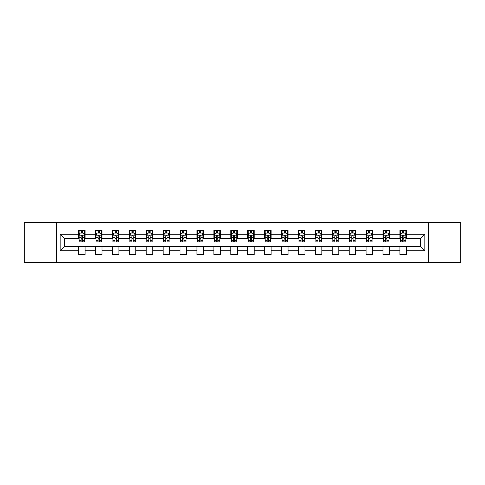 <?xml version="1.0" encoding="UTF-8"?>
<svg xmlns="http://www.w3.org/2000/svg" width="485" height="485" viewBox="0 0 485 485"><rect width="100%" height="100%" fill="white"/><g stroke="black" fill="none" stroke-linecap="round" stroke-linejoin="round"><path stroke-width="0.73" d="M428.443 262.555L460.75 262.555L460.75 222.445L428.443 222.445L428.443 262.555L56.557 262.555L56.557 222.445L24.25 222.445L24.25 262.555L56.557 262.555M428.443 222.445L56.557 222.445M406.43 234.261L406.43 230.302L399.925 230.302L399.925 234.261L389.516 234.261L389.516 230.302L383.011 230.302L383.011 234.261L372.607 234.261L372.607 230.302L366.096 230.302L366.096 234.261L355.693 234.261L355.693 230.302L349.188 230.302L349.188 234.261L338.779 234.261L338.779 230.302L332.274 230.302L332.274 234.261L321.864 234.261L321.864 230.302L315.359 230.302L315.359 234.261L304.95 234.261L304.95 230.302L298.445 230.302L298.445 234.261L288.035 234.261L288.035 230.302L281.53 230.302L281.53 234.261L271.121 234.261L271.121 230.302L264.616 230.302L264.616 234.261L254.207 234.261L254.207 230.302L247.702 230.302L247.702 234.261L237.298 234.261L237.298 230.302L230.793 230.302L230.793 234.261L220.384 234.261L220.384 230.302L213.879 230.302L213.879 234.261L203.47 234.261L203.47 230.302L196.965 230.302L196.965 234.261L186.555 234.261L186.555 230.302L180.05 230.302L180.05 234.261L169.641 234.261L169.641 230.302L163.136 230.302L163.136 234.261L152.726 234.261L152.726 230.302L146.221 230.302L146.221 234.261L135.812 234.261L135.812 230.302L129.307 230.302L129.307 234.261L118.904 234.261L118.904 230.302L112.393 230.302L112.393 234.261L101.989 234.261L101.989 230.302L95.484 230.302L95.484 234.261L85.075 234.261L85.075 230.302L78.57 230.302L78.57 234.261L60.14 234.261L60.14 250.739L64.475 246.404L78.57 246.404L78.57 254.698L85.075 254.698L85.075 246.404L95.484 246.404L95.484 254.698L101.989 254.698L101.989 246.404L112.393 246.404L112.393 254.698L118.904 254.698L118.904 246.404L129.307 246.404L129.307 254.698L135.812 254.698L135.812 246.404L146.221 246.404L146.221 254.698L152.726 254.698L152.726 246.404L163.136 246.404L163.136 254.698L169.641 254.698L169.641 246.404L180.05 246.404L180.05 254.698L186.555 254.698L186.555 246.404L196.965 246.404L196.965 254.698L203.47 254.698L203.47 246.404L213.879 246.404L213.879 254.698L220.384 254.698L220.384 246.404L230.793 246.404L230.793 254.698L237.298 254.698L237.298 246.404L247.702 246.404L247.702 254.698L254.207 254.698L254.207 246.404L264.616 246.404L264.616 254.698L271.121 254.698L271.121 246.404L281.53 246.404L281.53 254.698L288.035 254.698L288.035 246.404L298.445 246.404L298.445 254.698L304.95 254.698L304.95 246.404L315.359 246.404L315.359 254.698L321.864 254.698L321.864 246.404L332.274 246.404L332.274 254.698L338.779 254.698L338.779 246.404L349.188 246.404L349.188 254.698L355.693 254.698L355.693 246.404L366.096 246.404L366.096 254.698L372.607 254.698L372.607 246.404L383.011 246.404L383.011 254.698L389.516 254.698L389.516 246.404L399.925 246.404L399.925 254.698L406.43 254.698L406.43 246.404L420.525 246.404L420.525 238.596L406.43 238.596L406.43 234.261L424.86 234.261L424.86 250.739L406.43 250.739M399.925 250.739L389.516 250.739M383.011 250.739L372.607 250.739M366.096 250.739L355.693 250.739M349.188 250.739L338.779 250.739M332.274 250.739L321.864 250.739M315.359 250.739L304.95 250.739M298.445 250.739L288.035 250.739M281.53 250.739L271.121 250.739M264.616 250.739L254.207 250.739M247.702 250.739L237.298 250.739M230.793 250.739L220.384 250.739M213.879 250.739L203.47 250.739M196.965 250.739L186.555 250.739M180.05 250.739L169.641 250.739M163.136 250.739L152.726 250.739M146.221 250.739L135.812 250.739M129.307 250.739L118.904 250.739M112.393 250.739L101.989 250.739M95.484 250.739L85.075 250.739M78.57 250.739L60.14 250.739M399.925 234.261L399.925 238.596L389.516 238.596L389.516 234.261M383.011 234.261L383.011 238.596L372.607 238.596L372.607 234.261M366.096 234.261L366.096 238.596L355.693 238.596L355.693 234.261M349.188 234.261L349.188 238.596L338.779 238.596L338.779 234.261M332.274 234.261L332.274 238.596L321.864 238.596L321.864 234.261M315.359 234.261L315.359 238.596L304.95 238.596L304.95 234.261M298.445 234.261L298.445 238.596L288.035 238.596L288.035 234.261M281.53 234.261L281.53 238.596L271.121 238.596L271.121 234.261M264.616 234.261L264.616 238.596L254.207 238.596L254.207 234.261M247.702 234.261L247.702 238.596L237.298 238.596L237.298 234.261M230.793 234.261L230.793 238.596L220.384 238.596L220.384 234.261M213.879 234.261L213.879 238.596L203.47 238.596L203.47 234.261M196.965 234.261L196.965 238.596L186.555 238.596L186.555 234.261M180.05 234.261L180.05 238.596L169.641 238.596L169.641 234.261M163.136 234.261L163.136 238.596L152.726 238.596L152.726 234.261M146.221 234.261L146.221 238.596L135.812 238.596L135.812 234.261M129.307 234.261L129.307 238.596L118.904 238.596L118.904 234.261M112.393 234.261L112.393 238.596L101.989 238.596L101.989 234.261M95.484 234.261L95.484 238.596L85.075 238.596L85.075 234.261M78.57 234.261L78.57 238.596L64.475 238.596L60.14 234.261M64.475 238.596L64.475 246.404M424.86 250.739L420.525 246.404M420.525 238.596L424.86 234.261M78.57 233.012L79.11 233.012M81.171 233.012L82.474 233.012M84.529 233.012L85.075 233.012M78.57 238.487L79.11 238.487M81.171 238.487L82.474 238.487M84.529 238.487L85.075 238.487M78.57 246.513L85.075 246.513M78.57 251.988L85.075 251.988M95.484 246.513L101.989 246.513M95.484 251.988L101.989 251.988M95.484 233.012L96.024 233.012M98.085 233.012L99.383 233.012M101.444 233.012L101.989 233.012M95.484 238.487L96.024 238.487M98.085 238.487L99.383 238.487M101.444 238.487L101.989 238.487M112.393 246.513L118.904 246.513M112.393 251.988L118.904 251.988M112.393 233.012L112.938 233.012M115 233.012L116.297 233.012M118.358 233.012L118.904 233.012M112.393 238.487L112.938 238.487M115 238.487L116.297 238.487M118.358 238.487L118.904 238.487M129.307 246.513L135.812 246.513M129.307 251.988L135.812 251.988M129.307 233.012L129.853 233.012M131.914 233.012L133.211 233.012M135.273 233.012L135.812 233.012M129.307 238.487L129.853 238.487M131.914 238.487L133.211 238.487M135.273 238.487L135.812 238.487M146.221 246.513L152.726 246.513M146.221 251.988L152.726 251.988M146.221 233.012L146.767 233.012M148.822 233.012L150.126 233.012M152.187 233.012L152.726 233.012M146.221 238.487L146.767 238.487M148.822 238.487L150.126 238.487M152.187 238.487L152.726 238.487M163.136 246.513L169.641 246.513M163.136 251.988L169.641 251.988M163.136 233.012L163.681 233.012M165.737 233.012L167.04 233.012M169.101 233.012L169.641 233.012M163.136 238.487L163.681 238.487M165.737 238.487L167.04 238.487M169.101 238.487L169.641 238.487M180.05 246.513L186.555 246.513M180.05 251.988L186.555 251.988M180.05 233.012L180.59 233.012M182.651 233.012L183.954 233.012M186.016 233.012L186.555 233.012M180.05 238.487L180.59 238.487M182.651 238.487L183.954 238.487M186.016 238.487L186.555 238.487M196.965 246.513L203.47 246.513M196.965 251.988L203.47 251.988M196.965 233.012L197.504 233.012M199.565 233.012L200.869 233.012M202.924 233.012L203.47 233.012M196.965 238.487L197.504 238.487M199.565 238.487L200.869 238.487M202.924 238.487L203.47 238.487M213.879 246.513L220.384 246.513M213.879 251.988L220.384 251.988M213.879 233.012L214.418 233.012M216.48 233.012L217.783 233.012M219.838 233.012L220.384 233.012M213.879 238.487L214.418 238.487M216.48 238.487L217.783 238.487M219.838 238.487L220.384 238.487M230.793 246.513L237.298 246.513M230.793 251.988L237.298 251.988M230.793 233.012L231.333 233.012M233.394 233.012L234.691 233.012M236.753 233.012L237.298 233.012M230.793 238.487L231.333 238.487M233.394 238.487L234.691 238.487M236.753 238.487L237.298 238.487M247.702 246.513L254.207 246.513M247.702 251.988L254.207 251.988M247.702 233.012L248.247 233.012M250.308 233.012L251.606 233.012M253.667 233.012L254.207 233.012M247.702 238.487L248.247 238.487M250.308 238.487L251.606 238.487M253.667 238.487L254.207 238.487M264.616 246.513L271.121 246.513M264.616 251.988L271.121 251.988M264.616 233.012L265.162 233.012M267.217 233.012L268.52 233.012M270.581 233.012L271.121 233.012M264.616 238.487L265.162 238.487M267.217 238.487L268.52 238.487M270.581 238.487L271.121 238.487M281.53 246.513L288.035 246.513M281.53 251.988L288.035 251.988M281.53 233.012L282.076 233.012M284.131 233.012L285.435 233.012M287.496 233.012L288.035 233.012M281.53 238.487L282.076 238.487M284.131 238.487L285.435 238.487M287.496 238.487L288.035 238.487M298.445 246.513L304.95 246.513M298.445 251.988L304.95 251.988M298.445 233.012L298.984 233.012M301.046 233.012L302.349 233.012M304.41 233.012L304.95 233.012M298.445 238.487L298.984 238.487M301.046 238.487L302.349 238.487M304.41 238.487L304.95 238.487M315.359 246.513L321.864 246.513M315.359 251.988L321.864 251.988M315.359 233.012L315.899 233.012M317.96 233.012L319.263 233.012M321.319 233.012L321.864 233.012M315.359 238.487L315.899 238.487M317.96 238.487L319.263 238.487M321.319 238.487L321.864 238.487M332.274 246.513L338.779 246.513M332.274 251.988L338.779 251.988M332.274 233.012L332.813 233.012M334.874 233.012L336.178 233.012M338.233 233.012L338.779 233.012M332.274 238.487L332.813 238.487M334.874 238.487L336.178 238.487M338.233 238.487L338.779 238.487M349.188 246.513L355.693 246.513M349.188 251.988L355.693 251.988M349.188 233.012L349.727 233.012M351.789 233.012L353.086 233.012M355.147 233.012L355.693 233.012M349.188 238.487L349.727 238.487M351.789 238.487L353.086 238.487M355.147 238.487L355.693 238.487M366.096 246.513L372.607 246.513M366.096 251.988L372.607 251.988M366.096 233.012L366.642 233.012M368.703 233.012L370 233.012M372.062 233.012L372.607 233.012M366.096 238.487L366.642 238.487M368.703 238.487L370 238.487M372.062 238.487L372.607 238.487M383.011 246.513L389.516 246.513M383.011 251.988L389.516 251.988M383.011 233.012L383.556 233.012M385.617 233.012L386.915 233.012M388.976 233.012L389.516 233.012M383.011 238.487L383.556 238.487M385.617 238.487L386.915 238.487M388.976 238.487L389.516 238.487M399.925 246.513L406.43 246.513M399.925 251.988L406.43 251.988M399.925 233.012L400.471 233.012M402.526 233.012L403.829 233.012M405.89 233.012L406.43 233.012M399.925 238.487L400.471 238.487M402.526 238.487L403.829 238.487M405.89 238.487L406.43 238.487M82.474 231.715L81.171 231.715M84.529 240.487L82.474 240.487L82.474 241.851L84.529 241.851L84.529 235.237L83.45 233.067L80.195 233.067L79.11 235.237L79.11 241.851L81.171 241.851L81.171 240.487L79.11 240.487M79.11 235.237L79.11 230.302M84.529 235.237L84.529 230.302M81.171 233.067L81.171 230.302M82.474 230.302L82.474 233.067M82.474 240.487L82.474 236.049C82.038 235.213 81.607 235.213 81.171 236.049L81.171 240.487M99.383 231.715L98.085 231.715M101.444 240.487L99.383 240.487L99.383 241.851L101.444 241.851L101.444 235.237L100.359 233.067L97.109 233.067L96.024 235.237L96.024 241.851L98.085 241.851L98.085 240.487L96.024 240.487M96.024 235.237L96.024 230.302M101.444 235.237L101.444 230.302M98.085 233.067L98.085 230.302M99.383 230.302L99.383 233.067M99.383 240.487L99.383 236.049C98.952 235.213 98.516 235.213 98.085 236.049L98.085 240.487M116.297 231.715L115 231.715M118.358 240.487L116.297 240.487L116.297 241.851L118.358 241.851L118.358 235.237L117.273 233.067L114.023 233.067L112.938 235.237L112.938 241.851L115 241.851L115 240.487L112.938 240.487M112.938 235.237L112.938 230.302M118.358 235.237L118.358 230.302M115 233.067L115 230.302M116.297 230.302L116.297 233.067M116.297 240.487L116.297 236.049C115.866 235.213 115.43 235.213 115 236.049L115 240.487M133.211 231.715L131.914 231.715M135.273 240.487L133.211 240.487L133.211 241.851L135.273 241.851L135.273 235.237L134.187 233.067L130.938 233.067L129.853 235.237L129.853 241.851L131.914 241.851L131.914 240.487L129.853 240.487M129.853 235.237L129.853 230.302M135.273 235.237L135.273 230.302M131.914 233.067L131.914 230.302M133.211 230.302L133.211 233.067M133.211 240.487L133.211 236.049C132.781 235.213 132.344 235.213 131.914 236.049L131.914 240.487M150.126 231.715L148.822 231.715M152.187 240.487L150.126 240.487L150.126 241.851L152.187 241.851L152.187 235.237L151.102 233.067L147.846 233.067L146.767 235.237L146.767 241.851L148.822 241.851L148.822 240.487L146.767 240.487M146.767 235.237L146.767 230.302M152.187 235.237L152.187 230.302M148.822 233.067L148.822 230.302M150.126 230.302L150.126 233.067M150.126 240.487L150.126 236.049C149.695 235.213 149.259 235.213 148.822 236.049L148.822 240.487M167.04 231.715L165.737 231.715M169.101 240.487L167.04 240.487L167.04 241.851L169.101 241.851L169.101 235.237L168.016 233.067L164.761 233.067L163.681 235.237L163.681 241.851L165.737 241.851L165.737 240.487L163.681 240.487M163.681 235.237L163.681 230.302M169.101 235.237L169.101 230.302M165.737 233.067L165.737 230.302M167.04 230.302L167.04 233.067M167.04 240.487L167.04 236.049C166.604 235.213 166.173 235.213 165.737 236.049L165.737 240.487M183.954 231.715L182.651 231.715M186.016 240.487L183.954 240.487L183.954 241.851L186.016 241.851L186.016 235.237L184.93 233.067L181.675 233.067L180.59 235.237L180.59 241.851L182.651 241.851L182.651 240.487L180.59 240.487M180.59 235.237L180.59 230.302M186.016 235.237L186.016 230.302M182.651 233.067L182.651 230.302M183.954 230.302L183.954 233.067M183.954 240.487L183.954 236.049C183.518 235.213 183.087 235.213 182.651 236.049L182.651 240.487M200.869 231.715L199.565 231.715M202.924 240.487L200.869 240.487L200.869 241.851L202.924 241.851L202.924 235.237L201.845 233.067L198.589 233.067L197.504 235.237L197.504 241.851L199.565 241.851L199.565 240.487L197.504 240.487M197.504 235.237L197.504 230.302M202.924 235.237L202.924 230.302M199.565 233.067L199.565 230.302M200.869 230.302L200.869 233.067M200.869 240.487L200.869 236.049C200.432 235.213 200.002 235.213 199.565 236.049L199.565 240.487M217.783 231.715L216.48 231.715M219.838 240.487L217.783 240.487L217.783 241.851L219.838 241.851L219.838 235.237L218.753 233.067L215.504 233.067L214.418 235.237L214.418 241.851L216.48 241.851L216.48 240.487L214.418 240.487M214.418 235.237L214.418 230.302M219.838 235.237L219.838 230.302M216.48 233.067L216.48 230.302M217.783 230.302L217.783 233.067M217.783 240.487L217.783 236.049C217.347 235.213 216.916 235.213 216.48 236.049L216.48 240.487M234.691 231.715L233.394 231.715M236.753 240.487L234.691 240.487L234.691 241.851L236.753 241.851L236.753 235.237L235.668 233.067L232.418 233.067L231.333 235.237L231.333 241.851L233.394 241.851L233.394 240.487L231.333 240.487M231.333 235.237L231.333 230.302M236.753 235.237L236.753 230.302M233.394 233.067L233.394 230.302M234.691 230.302L234.691 233.067M234.691 240.487L234.691 236.049C234.261 235.213 233.825 235.213 233.394 236.049L233.394 240.487M251.606 231.715L250.308 231.715M253.667 240.487L251.606 240.487L251.606 241.851L253.667 241.851L253.667 235.237L252.582 233.067L249.332 233.067L248.247 235.237L248.247 241.851L250.308 241.851L250.308 240.487L248.247 240.487M248.247 235.237L248.247 230.302M253.667 235.237L253.667 230.302M250.308 233.067L250.308 230.302M251.606 230.302L251.606 233.067M251.606 240.487L251.606 236.049C251.175 235.213 250.739 235.213 250.308 236.049L250.308 240.487M268.52 231.715L267.217 231.715M270.581 240.487L268.52 240.487L268.52 241.851L270.581 241.851L270.581 235.237L269.496 233.067L266.247 233.067L265.162 235.237L265.162 241.851L267.217 241.851L267.217 240.487L265.162 240.487M265.162 235.237L265.162 230.302M270.581 235.237L270.581 230.302M267.217 233.067L267.217 230.302M268.52 230.302L268.52 233.067M268.52 240.487L268.52 236.049C268.09 235.213 267.653 235.213 267.217 236.049L267.217 240.487M285.435 231.715L284.131 231.715M287.496 240.487L285.435 240.487L285.435 241.851L287.496 241.851L287.496 235.237L286.411 233.067L283.155 233.067L282.076 235.237L282.076 241.851L284.131 241.851L284.131 240.487L282.076 240.487M282.076 235.237L282.076 230.302M287.496 235.237L287.496 230.302M284.131 233.067L284.131 230.302M285.435 230.302L285.435 233.067M285.435 240.487L285.435 236.049C285.004 235.213 284.568 235.213 284.131 236.049L284.131 240.487M302.349 231.715L301.046 231.715M304.41 240.487L302.349 240.487L302.349 241.851L304.41 241.851L304.41 235.237L303.325 233.067L300.069 233.067L298.984 235.237L298.984 241.851L301.046 241.851L301.046 240.487L298.984 240.487M298.984 235.237L298.984 230.302M304.41 235.237L304.41 230.302M301.046 233.067L301.046 230.302M302.349 230.302L302.349 233.067M302.349 240.487L302.349 236.049C301.912 235.213 301.482 235.213 301.046 236.049L301.046 240.487M319.263 231.715L317.96 231.715M321.319 240.487L319.263 240.487L319.263 241.851L321.319 241.851L321.319 235.237L320.239 233.067L316.984 233.067L315.899 235.237L315.899 241.851L317.96 241.851L317.96 240.487L315.899 240.487M315.899 235.237L315.899 230.302M321.319 235.237L321.319 230.302M317.96 233.067L317.96 230.302M319.263 230.302L319.263 233.067M319.263 240.487L319.263 236.049C318.827 235.213 318.396 235.213 317.96 236.049L317.96 240.487M336.178 231.715L334.874 231.715M338.233 240.487L336.178 240.487L336.178 241.851L338.233 241.851L338.233 235.237L337.154 233.067L333.898 233.067L332.813 235.237L332.813 241.851L334.874 241.851L334.874 240.487L332.813 240.487M332.813 235.237L332.813 230.302M338.233 235.237L338.233 230.302M334.874 233.067L334.874 230.302M336.178 230.302L336.178 233.067M336.178 240.487L336.178 236.049C335.741 235.213 335.311 235.213 334.874 236.049L334.874 240.487M353.086 231.715L351.789 231.715M355.147 240.487L353.086 240.487L353.086 241.851L355.147 241.851L355.147 235.237L354.062 233.067L350.813 233.067L349.727 235.237L349.727 241.851L351.789 241.851L351.789 240.487L349.727 240.487M349.727 235.237L349.727 230.302M355.147 235.237L355.147 230.302M351.789 233.067L351.789 230.302M353.086 230.302L353.086 233.067M353.086 240.487L353.086 236.049C352.656 235.213 352.219 235.213 351.789 236.049L351.789 240.487M370 231.715L368.703 231.715M372.062 240.487L370 240.487L370 241.851L372.062 241.851L372.062 235.237L370.976 233.067L367.727 233.067L366.642 235.237L366.642 241.851L368.703 241.851L368.703 240.487L366.642 240.487M366.642 235.237L366.642 230.302M372.062 235.237L372.062 230.302M368.703 233.067L368.703 230.302M370 230.302L370 233.067M370 240.487L370 236.049C369.57 235.213 369.133 235.213 368.703 236.049L368.703 240.487M386.915 231.715L385.617 231.715M388.976 240.487L386.915 240.487L386.915 241.851L388.976 241.851L388.976 235.237L387.891 233.067L384.641 233.067L383.556 235.237L383.556 241.851L385.617 241.851L385.617 240.487L383.556 240.487M383.556 235.237L383.556 230.302M388.976 235.237L388.976 230.302M385.617 233.067L385.617 230.302M386.915 230.302L386.915 233.067M386.915 240.487L386.915 236.049C386.484 235.213 386.048 235.213 385.617 236.049L385.617 240.487M403.829 231.715L402.526 231.715M405.89 240.487L403.829 240.487L403.829 241.851L405.89 241.851L405.89 235.237L404.805 233.067L401.55 233.067L400.471 235.237L400.471 241.851L402.526 241.851L402.526 240.487L400.471 240.487M400.471 235.237L400.471 230.302M405.89 235.237L405.89 230.302M402.526 233.067L402.526 230.302M403.829 230.302L403.829 233.067M403.829 240.487L403.829 236.049C403.399 235.213 402.962 235.213 402.526 236.049L402.526 240.487M84.505 235.183L79.14 235.183M79.11 233.2L80.128 233.2M83.511 233.2L84.529 233.2M81.171 237.583L79.11 237.583M84.529 237.583L82.474 237.583M82.474 232.4L81.171 232.4M101.42 235.183L96.054 235.183M96.024 233.2L97.042 233.2M100.425 233.2L101.444 233.2M98.085 237.583L96.024 237.583M101.444 237.583L99.383 237.583M99.383 232.4L98.085 232.4M118.334 235.183L112.963 235.183M112.938 233.2L113.957 233.2M117.34 233.2L118.358 233.2M115 237.583L112.938 237.583M118.358 237.583L116.297 237.583M116.297 232.4L115 232.4M135.242 235.183L129.877 235.183M129.853 233.2L130.871 233.2M134.254 233.2L135.273 233.2M131.914 237.583L129.853 237.583M135.273 237.583L133.211 237.583M133.211 232.4L131.914 232.4M152.157 235.183L146.791 235.183M146.767 233.2L147.786 233.2M151.168 233.2L152.187 233.2M148.822 237.583L146.767 237.583M152.187 237.583L150.126 237.583M150.126 232.4L148.822 232.4M169.071 235.183L163.706 235.183M163.681 233.2L164.7 233.2M168.083 233.2L169.101 233.2M165.737 237.583L163.681 237.583M169.101 237.583L167.04 237.583M167.04 232.4L165.737 232.4M185.985 235.183L180.62 235.183M180.59 233.2L181.608 233.2M184.991 233.2L186.016 233.2M182.651 237.583L180.59 237.583M186.016 237.583L183.954 237.583M183.954 232.4L182.651 232.4M202.9 235.183L197.534 235.183M197.504 233.2L198.523 233.2M201.905 233.2L202.924 233.2M199.565 237.583L197.504 237.583M202.924 237.583L200.869 237.583M200.869 232.4L199.565 232.4M219.814 235.183L214.449 235.183M214.418 233.2L215.437 233.2M218.82 233.2L219.838 233.2M216.48 237.583L214.418 237.583M219.838 237.583L217.783 237.583M217.783 232.4L216.48 232.4M236.728 235.183L231.357 235.183M231.333 233.2L232.351 233.2M235.734 233.2L236.753 233.2M233.394 237.583L231.333 237.583M236.753 237.583L234.691 237.583M234.691 232.4L233.394 232.4M253.643 235.183L248.271 235.183M248.247 233.2L249.266 233.2M252.649 233.2L253.667 233.2M250.308 237.583L248.247 237.583M253.667 237.583L251.606 237.583M251.606 232.4L250.308 232.4M270.551 235.183L265.186 235.183M265.162 233.2L266.18 233.2M269.563 233.2L270.581 233.2M267.217 237.583L265.162 237.583M270.581 237.583L268.52 237.583M268.52 232.4L267.217 232.4M287.466 235.183L282.1 235.183M282.076 233.2L283.094 233.2M286.477 233.2L287.496 233.2M284.131 237.583L282.076 237.583M287.496 237.583L285.435 237.583M285.435 232.4L284.131 232.4M304.38 235.183L299.015 235.183M298.984 233.2L300.009 233.2M303.392 233.2L304.41 233.2M301.046 237.583L298.984 237.583M304.41 237.583L302.349 237.583M302.349 232.4L301.046 232.4M321.294 235.183L315.929 235.183M315.899 233.2L316.917 233.2M320.3 233.2L321.319 233.2M317.96 237.583L315.899 237.583M321.319 237.583L319.263 237.583M319.263 232.4L317.96 232.4M338.209 235.183L332.843 235.183M332.813 233.2L333.832 233.2M337.214 233.2L338.233 233.2M334.874 237.583L332.813 237.583M338.233 237.583L336.178 237.583M336.178 232.4L334.874 232.4M355.123 235.183L349.758 235.183M349.727 233.2L350.746 233.2M354.129 233.2L355.147 233.2M351.789 237.583L349.727 237.583M355.147 237.583L353.086 237.583M353.086 232.4L351.789 232.4M372.037 235.183L366.666 235.183M366.642 233.2L367.66 233.2M371.043 233.2L372.062 233.2M368.703 237.583L366.642 237.583M372.062 237.583L370 237.583M370 232.4L368.703 232.4M388.946 235.183L383.58 235.183M383.556 233.2L384.575 233.2M387.958 233.2L388.976 233.2M385.617 237.583L383.556 237.583M388.976 237.583L386.915 237.583M386.915 232.4L385.617 232.4M405.86 235.183L400.495 235.183M400.471 233.2L401.489 233.2M404.872 233.2L405.89 233.2M402.526 237.583L400.471 237.583M405.89 237.583L403.829 237.583M403.829 232.4L402.526 232.4"/></g></svg>
